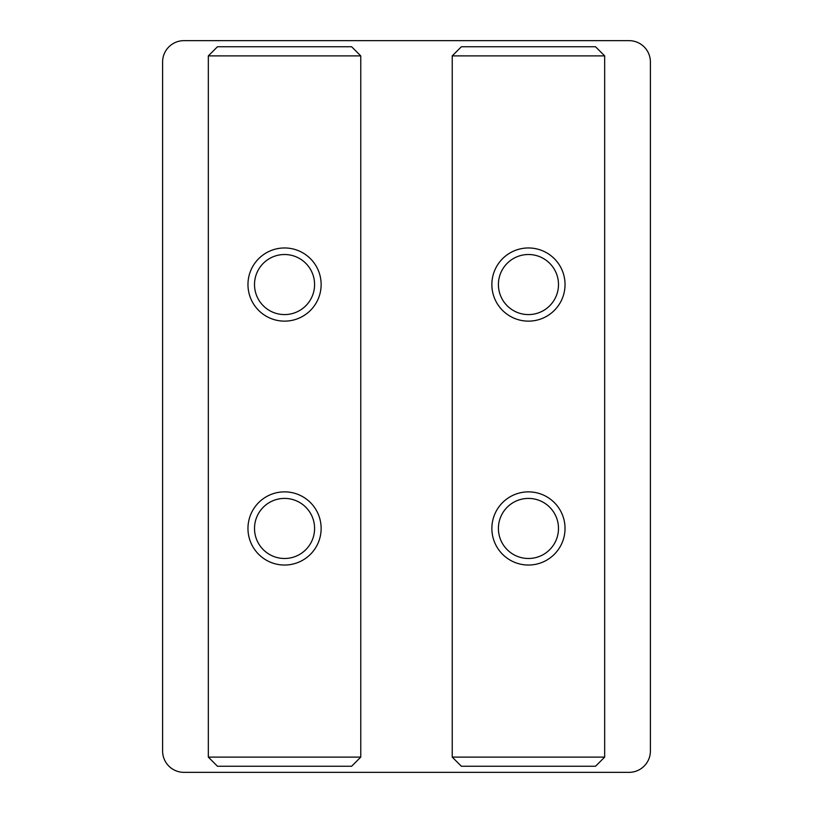 <?xml version="1.0" encoding="UTF-8"?>
<svg xmlns="http://www.w3.org/2000/svg" width="813" height="813" viewBox="0 0 813 813"><rect width="100%" height="100%" fill="white"/><g stroke="black" fill="none" stroke-linecap="round" stroke-linejoin="round"><path stroke-width="1.22" d="M162.6 61.991A21.341 21.341 0 0 1 183.941 40.65L629.059 40.65A21.341 21.341 0 0 1 650.4 61.991L650.4 751.009A21.341 21.341 0 0 1 629.059 772.35L183.941 772.35A21.341 21.341 0 0 1 162.6 751.009L162.6 61.991M604.669 55.894L595.523 46.748L461.378 46.748L452.231 55.894L604.669 55.894L604.669 757.106L452.231 757.106L452.231 55.894M452.231 757.106L461.378 766.253L595.523 766.253L604.669 757.106M360.769 55.894L351.623 46.748L217.478 46.748L208.331 55.894L360.769 55.894L360.769 757.106L208.331 757.106L208.331 55.894M208.331 757.106L217.478 766.253L351.623 766.253L360.769 757.106M532.81 564.771A36.585 36.585 0 0 0 557.728 506.509A36.585 36.585 0 0 0 494.812 514.07A36.585 36.585 0 0 0 532.81 564.771M532.027 558.277A30.04 30.04 0 0 1 500.828 516.641A30.04 30.04 0 0 1 552.484 510.432A30.04 30.04 0 0 1 532.027 558.277M491.865 284.55A36.585 36.585 0 0 0 546.743 316.237A36.585 36.585 0 0 0 546.743 252.863A36.585 36.585 0 0 0 491.865 284.55M498.41 284.55A30.04 30.04 0 0 1 543.47 258.534A30.04 30.04 0 0 1 543.47 310.566A30.04 30.04 0 0 1 498.41 284.55M247.965 528.45A36.585 36.585 0 0 0 302.843 560.137A36.585 36.585 0 0 0 302.843 496.763A36.585 36.585 0 0 0 247.965 528.45M254.51 528.45A30.04 30.04 0 0 1 299.57 502.434A30.04 30.04 0 0 1 299.57 554.466A30.04 30.04 0 0 1 254.51 528.45M248.077 287.365A36.585 36.585 0 0 0 305.231 314.733A36.585 36.585 0 0 0 300.353 251.552A36.585 36.585 0 0 0 248.077 287.365M254.601 286.867A30.04 30.04 0 0 1 297.517 257.457A30.04 30.04 0 0 1 301.532 309.326A30.04 30.04 0 0 1 254.601 286.867"/></g></svg>
